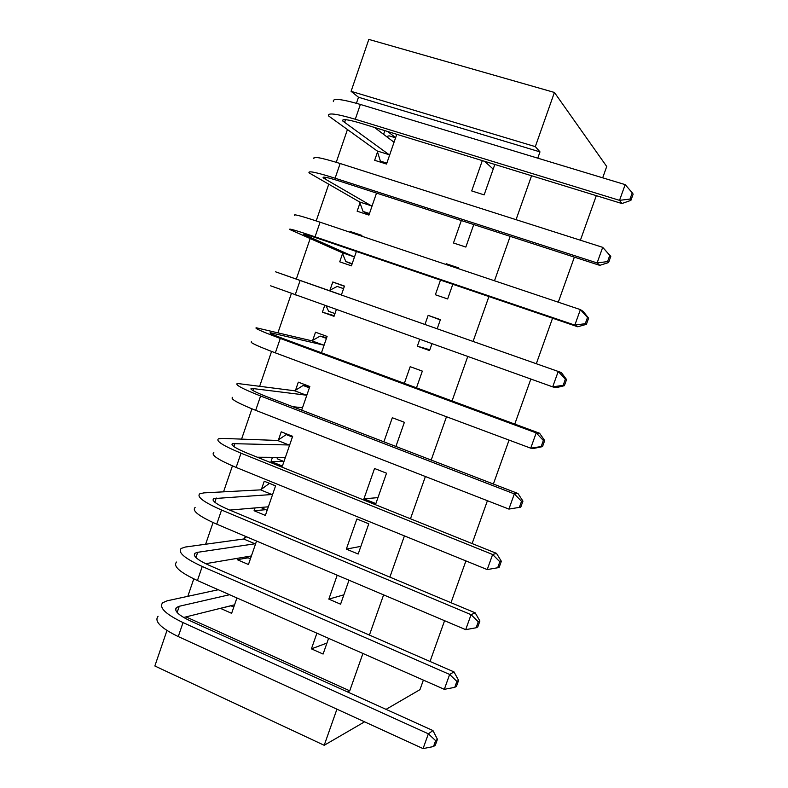 <?xml version="1.0" encoding="UTF-8"?>
<svg xmlns="http://www.w3.org/2000/svg" width="788" height="788" viewBox="0 0 788 788"><rect width="100%" height="100%" fill="white"/><g stroke="black" fill="none" stroke-linecap="round" stroke-linejoin="round"><path stroke-width="1.18" d="M537.771 158.161L539.987 151.887L358.491 97.239L356.422 103.287M347.341 129.843L336.249 162.289M328.685 184.402L316.205 220.916M310.147 238.626L296.308 279.08M291.324 293.658L277.957 332.743M271.565 351.428L259.715 386.09M251.933 408.834L241.581 439.113M232.43 465.875L223.546 491.83M213.046 522.552L205.629 544.232M193.779 578.875L187.81 596.339M358.491 97.239L351.084 91.329L368.814 39.4L554.417 92.452L535.318 146.637L351.084 91.329M336.929 709.18L324.203 745.29L154.852 665.988L166.967 630.508M554.417 92.452L606.721 166.495L602.682 177.822M596.309 195.66L580.401 240.222M574.363 257.144L558.278 302.198M552.565 318.204L536.313 363.731M530.836 379.067L514.771 424.082M509.058 440.098L493.377 484.019M487.417 500.715L472.12 543.562M465.925 560.908L451.002 602.712M444.58 620.708L430.031 661.467M423.373 680.103L419.965 689.658L386.051 709.358M359.978 202.959L357.141 211.204L368.932 215.094L376.526 193.08M461.335 220.542L453.474 242.99L465.846 247.068L473.746 224.56M334.24 315.722L322.41 312.156L334.033 316.323L336.309 309.704M322.41 312.156L324.676 305.557M329.975 290.161L332.782 281.986L344.464 286.074L341.371 295.027M429.824 349.783L417.354 346.198L429.549 350.561L431.923 343.795M437.182 328.793L440.394 319.642L428.15 315.358L424.949 324.489M417.354 346.198L419.718 339.441M295.539 390.237L298.317 382.16L309.832 386.514L301.676 410.144M395.911 446.461L404.382 422.309L392.316 417.739L383.884 441.832M265.674 509.688L254.091 510.722L265.379 515.421L275.583 485.841L264.236 481.222L261.488 489.21M254.091 510.722L255.046 507.935M358.176 554.033L368.774 523.813L356.885 518.967L346.336 549.108L358.176 554.033M230.904 605.785L220.492 608.375L231.623 613.33L236.932 597.954M326.951 643.047L311.418 648.859L323.09 654.05L328.606 638.349M311.418 648.859L316.904 633.188M185.998 616.896L349.734 690.82L362.923 653.469M369.414 635.079L383.608 594.871M389.873 577.121L404.431 535.889M410.469 518.78L425.392 476.513M431.194 460.064L446.491 416.744M452.066 400.954L467.727 356.57M473.066 341.45L488.915 296.554M494.49 280.774L510.171 236.351M516.051 219.675L531.565 175.754M343.864 594.832L328.832 599.126L340.583 604.189L348.995 580.214M328.832 599.126L337.195 575.21M248.102 557.815L237.237 559.687L248.456 564.513L256.553 541.041M237.237 559.687L237.73 558.259M244.605 538.283L245.295 536.273M375.866 503.601L386.534 473.204L374.546 468.496L363.938 498.814L375.866 503.601M283.847 461.472L271.023 461.492L282.399 466.063L292.653 436.316L281.237 431.824L278.469 439.862M271.023 461.492L272.461 457.316M416.478 387.824L422.338 371.118L410.184 366.696L404.352 383.352M312.708 340.337L315.505 332.211L327.099 336.437L321.465 352.778M440.492 280.085L435.37 294.742L447.643 298.967L452.804 284.271M458.291 268.619L458.557 267.861L446.225 263.724L445.959 264.472M342.544 253.618L339.726 261.823L351.428 265.851L356.383 251.48M349.911 232.224L350.168 231.485L361.919 235.425L361.662 236.164M482.315 160.604L471.697 190.932L484.157 194.872L494.825 164.456M377.511 152.005L374.655 160.299L386.534 164.042L396.788 134.305M383.579 134.344L384.859 130.641M539.987 151.887L535.318 146.637M349.734 690.82L347.498 691.933M324.203 745.29L364.578 721.828M360.865 546.36L346.336 549.108M377.964 497.622L363.938 498.814M440.295 319.918L428.15 315.358M344.386 286.29L332.782 281.986M450.46 265.989L446.225 263.724M355.388 234.056L350.168 231.485M493.199 169.105L484.61 161.313M395.635 137.654L387.647 131.498M233.79 607.065L230.805 605.745M433.508 746.541L435.331 745.172L437.439 739.302L435.626 740.641L433.508 746.541L423.067 748.6L428.367 733.815L183.043 622.599C165.529 614.148 158.743 607.538 162.673 602.751L167.145 600.811L218.276 589.729M234.351 605.42L233.849 604.987L183.653 617.477M229.594 594.723L179.27 606.268L176.443 607.518C173.852 610.749 178.403 615.172 190.105 620.786L432.957 730.565L437.439 739.302M423.067 748.6L178.255 636.566C160.791 628.046 154.054 621.279 158.063 616.275M435.626 740.641L428.367 733.815L432.957 730.565M250.426 558.81L245.905 556.87M454.755 687.353L456.479 686.269L458.596 680.359L456.882 681.413L454.755 687.353L444.314 689.333L449.643 674.449L202.24 566.483C184.559 558.347 177.536 552.329 181.181 548.428L185.485 547.01L243.679 539.002L246.516 536.795M251.195 556.564L250.712 556.062L205.638 563.696M255.854 543.06L254.948 543.789L197.709 552.299L194.991 553.235C192.587 555.865 197.296 559.884 209.115 565.301L453.996 671.898L458.596 680.359M444.314 689.333L197.433 580.549C179.792 572.334 172.828 566.158 176.542 562.041M456.882 681.413L449.643 674.449L453.996 671.898M254.948 543.789L243.679 539.002M269.634 483.418L275.544 485.94M267.152 510.299L260.749 507.452M476.139 627.77L477.764 626.962L479.902 621.013L478.286 621.781L476.139 627.77L465.698 629.651L471.066 614.67L221.566 510.023C203.718 502.192 196.458 496.775 199.797 493.781L203.934 492.874L260.592 489.87L269.378 483.428M268.137 507.433L267.674 506.861L229.722 510.082M272.815 493.849L271.929 494.519L213.647 498.607C211.45 500.636 216.316 504.251 228.244 509.462L475.174 612.828L479.902 621.013M465.698 629.651L216.73 524.168C198.911 516.268 191.72 510.703 195.129 507.472M478.286 621.781L471.066 614.67L475.174 612.828M271.929 494.519L260.592 489.87M288.556 434.7L286.202 434.582L292.407 437.025M283.966 461.522L277.78 459.04L276.558 457.345M497.671 567.774L499.198 567.252L501.355 561.263L499.828 561.755L497.671 567.774L487.22 569.576L492.628 554.496L241.02 453.189C222.984 445.673 215.498 440.876 218.532 438.798L222.502 438.404L277.583 440.462L286.202 434.582M285.177 458.025L284.724 457.395L257.341 457.227M289.876 444.373L289.009 444.984L232.421 443.644C230.431 445.062 235.454 448.274 247.491 453.277L496.499 553.363L501.355 561.263M487.22 569.576L236.144 467.432C218.158 459.837 210.721 454.883 213.834 452.578M499.828 561.755L492.628 554.496L496.499 553.363M289.009 444.984L277.583 440.462M309.605 386.425L303.114 385.48L309.369 387.844M520.779 507.147L522.946 501.109L521.528 501.306L519.351 507.374L520.779 507.147L508.9 509.087L514.337 493.899L260.592 396C242.389 388.799 234.647 384.623 237.375 383.47L294.673 390.779L303.114 385.48M302.306 408.342L301.883 407.642L292.752 406.706M307.034 394.621L306.177 395.162L251.303 388.346C249.52 389.144 254.711 391.931 266.866 396.728L517.962 493.495L522.946 501.109M519.351 507.374L508.9 509.087L255.686 410.331C237.523 403.052 229.85 398.718 232.657 397.329M521.528 501.306L514.337 493.899L517.962 493.495M306.177 395.162L294.673 390.779M326.646 337.737L320.125 336.092L326.419 338.397M542.508 446.629L544.685 440.551L543.365 440.453L541.179 446.56L542.508 446.629L534.156 448.333L530.728 448.185L536.204 432.898L280.292 338.436C261.911 331.571 253.923 328.015 256.346 327.798L311.861 340.82L320.125 336.092M324.282 344.583L323.454 345.075L270.314 332.703C268.738 332.871 274.086 335.245 286.359 339.825L539.573 433.233L544.685 440.551M541.179 446.56L530.728 448.185L275.347 352.857C257.016 345.912 249.097 342.209 251.599 341.746M543.365 440.453L536.204 432.898L539.573 433.233M323.454 345.075L311.861 340.82M343.568 288.664L337.225 286.438L329.148 290.585L275.436 271.771L561.322 372.547L566.572 379.57L565.36 379.176L563.154 385.322L564.375 385.687L566.572 379.57M334.979 313.565L328.655 311.299L326.202 306.099M341.637 294.269L340.82 294.702L289.432 276.706L561.322 372.547M564.375 385.687L555.875 387.755L552.693 386.869L270.648 285.817M563.154 385.322L552.693 386.869L558.219 371.473L565.36 379.176M340.82 294.702L329.148 290.585M352.177 263.694L345.804 261.508L342.169 252.721L353.911 256.73L303.863 234.489C302.661 233.534 308.295 235.159 320.775 239.365L577.742 326.774L574.826 325.119L315.062 236.814C296.377 230.52 287.955 228.087 289.826 229.535L342.169 252.721M352.019 264.147L345.804 261.508M353.911 256.73L354.265 257.627M585.277 323.671L586.4 324.341L588.616 318.185L587.503 317.485L585.277 323.671L574.826 325.119L580.382 309.615L320.066 222.196C301.331 215.991 292.85 213.725 294.633 215.41M587.503 317.485L580.382 309.615L583.228 311.457L588.616 318.185M586.4 324.341L577.742 326.774M369.464 213.558L363.051 211.44L359.624 201.984L371.444 205.855L323.188 177.881C322.203 176.276 328.015 177.467 340.613 181.457L599.757 265.359L597.107 262.946L335.117 178.216C316.244 172.267 307.576 170.484 309.113 172.897L359.624 201.984M369.05 214.75L363.051 211.44M371.444 205.855L371.778 206.82M376.162 192.971L375.039 192.607M607.558 261.586L608.572 262.571L610.798 256.366L609.794 255.361L607.558 261.586L597.107 262.946L602.702 247.343L340.15 163.51C321.228 157.639 312.501 156.034 313.959 158.683M609.794 255.361L602.702 247.343L610.798 256.366M608.572 262.571L599.757 265.359M395.576 137.811L389.095 135.812L386.573 136.61M386.849 163.136L380.387 161.097L377.176 150.971L389.085 154.694L342.652 120.919C341.884 118.663 347.863 119.412 360.579 123.174L621.929 203.54L619.535 200.349L355.299 119.244C336.24 113.63 327.315 112.517 328.537 115.905L377.176 150.971M383.096 162.958L380.387 161.097M389.085 154.694L389.4 155.738M394.266 141.613L393.507 141.86L374.467 127.439M629.996 199.078L630.902 200.369L633.148 194.124L632.252 192.804L629.996 199.078L619.535 200.349L625.17 184.628L360.362 104.44C341.253 98.914 332.27 97.968 333.403 101.603M625.17 184.628L632.252 192.804M630.902 200.369L621.929 203.54M177.142 612.493L179.27 606.268M178.255 636.566L183.043 622.599M195.926 557.53L197.709 552.299M197.433 580.549L202.24 566.483M214.819 502.222L216.257 498.006M216.73 524.168L221.566 510.023M233.839 446.56L234.922 443.378M236.144 467.432L241.02 453.189M252.978 390.562L253.706 388.415M255.686 410.331L260.592 396M272.234 334.201L272.609 333.117M275.347 352.857L280.292 338.436M295.145 295.027L300.11 280.508M305.951 235.504L306.227 234.716M315.062 236.814L320.066 222.196M325.178 179.26L325.818 177.369M335.117 178.216L340.15 163.51M344.514 122.652L345.538 119.668M355.299 119.244L360.362 104.44M175.645 609.873L176.443 607.518M194.311 555.205L194.991 553.235M213.105 500.193L213.647 498.607M232.007 444.846L232.421 443.644M251.027 389.154L251.303 388.346M323.188 177.881L323.435 177.162M342.652 120.919L343.036 119.786"/></g></svg>
